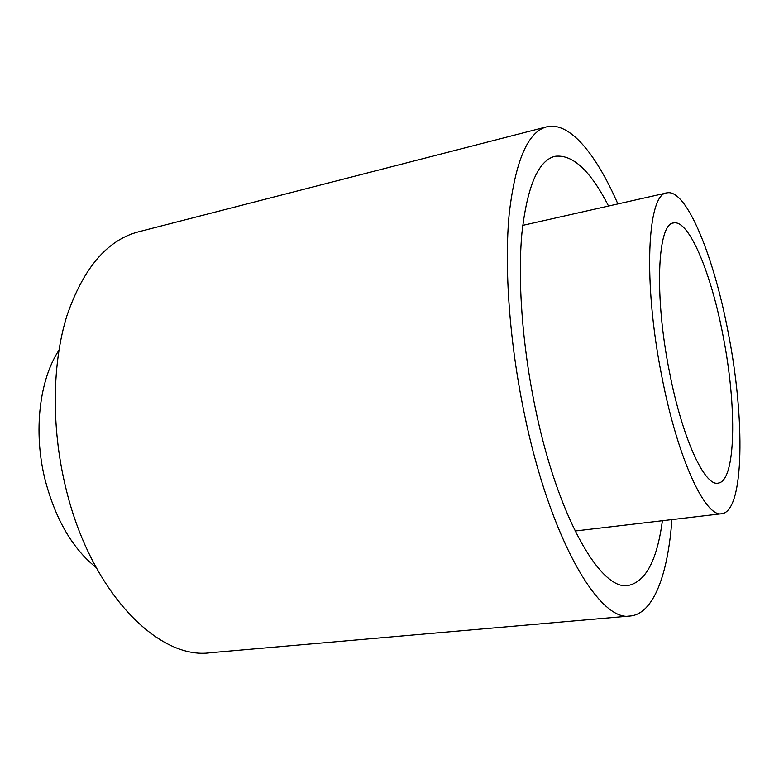 <?xml version="1.0" encoding="UTF-8"?>
<svg xmlns="http://www.w3.org/2000/svg" width="779" height="779" viewBox="0 0 779 779"><rect width="100%" height="100%" fill="white"/><g stroke="black" fill="none" stroke-linecap="round" stroke-linejoin="round"><path stroke-width="1.17" d="M96.08 567.472C72.311 548.426 55.251 518.941 44.909 479.017C33.205 431.508 39.456 379.685 58.912 350.297M723.136 336.187C711.441 273.926 689.055 219.269 673.553 222.969C657.495 223.437 654.058 295.631 669.492 372.07C682.258 438.285 704.713 486.573 718.082 483.136C736.116 481.334 737.031 406.307 723.136 336.187M661.955 377.104C677.837 459.191 705.54 517.889 721.802 513.721C744.403 511.228 745.152 418.245 728.248 332.769C713.973 256.69 686.406 188.323 666.882 192.89C647.291 193.338 642.724 282.037 661.955 377.104M671.907 519.603C668.041 573.948 653.708 613.833 630.318 615.994L210.359 652.744C157.894 660.251 89.614 590.998 65.3 485.765C51.2 426.571 52.232 362.965 66.897 315.816C83.334 268.132 107.142 240.146 138.331 231.869L546.605 126.86C569.381 121.125 596.159 153.969 617.874 203.932M630.318 615.994C599.265 622.489 549.526 537.87 523.975 411.906C509.378 341.221 504.149 266.739 509.203 213.923C515.377 160.825 527.85 131.807 546.605 126.86M662.393 520.732C657.106 560.189 645.733 581.767 628.283 585.477C600.716 591.378 557.102 516.058 534.871 405.927C522.183 344.191 517.577 279.203 521.949 232.853C527.276 186.171 538.24 160.659 554.823 156.326C572.526 154.008 590.424 170.582 608.535 206.036M575.058 531.025L721.802 513.721M522.748 225.374L666.882 192.89"/></g></svg>
